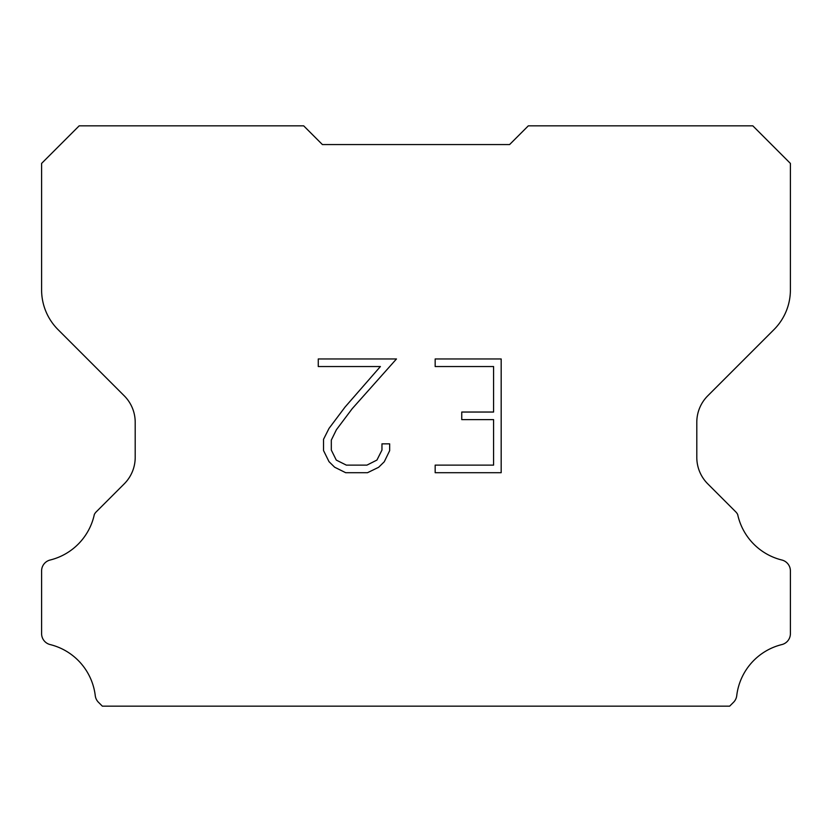 <?xml version="1.0" encoding="UTF-8"?>
<svg xmlns="http://www.w3.org/2000/svg" width="832" height="832" viewBox="0 0 832 832"><rect width="100%" height="100%" fill="white"/><g stroke="black" fill="none" stroke-linecap="round" stroke-linejoin="round"><path stroke-width="1.25" d="M493.584 465.119L493.584 419.619L461.75 419.619L461.75 412.038L493.584 412.038L493.584 366.538L435.167 366.538L435.167 358.956L501.176 358.956L501.176 472.701L435.167 472.701L435.167 465.119L493.584 465.119M389.657 443.851L389.657 450.674L384.259 461.781L378.633 467.293L367.515 472.701L345.675 472.701L334.641 467.21L329.014 461.666L323.534 450.559L323.534 439.306L329.014 428.418L345.082 407.025L380.401 366.538L318.271 366.538L318.271 358.956L396.479 358.956L352.196 408.699L336.419 429.718L331.313 440.097L331.313 450.081L336.274 460.086L346.341 465.119L366.933 465.119L376.927 460.075L381.961 450.081L381.961 443.851L389.657 443.851M322.4 144.56L303.68 125.84L79.175 125.84L41.6 163.415L41.6 289.921A56.16 56.16 0 0 0 58.053 329.628L124.238 395.814A37.44 37.44 0 0 1 135.2 422.282L135.2 457.382A37.44 37.44 0 0 1 124.238 483.85L96.304 511.784A10.972 10.972 0 0 0 94.338 514.446A59.904 59.904 0 0 1 50.138 560.019A11.232 11.232 0 0 0 41.6 570.929L41.6 633.672A11.232 11.232 0 0 0 50.138 644.571A59.904 59.904 0 0 1 95.264 695.687A11.232 11.232 0 0 0 98.779 702.593L102.346 706.16L729.654 706.16L733.221 702.593A11.232 11.232 0 0 0 736.736 695.687A59.904 59.904 0 0 1 781.862 644.571A11.232 11.232 0 0 0 790.4 633.672L790.4 570.929A11.232 11.232 0 0 0 781.862 560.019A59.904 59.904 0 0 1 737.662 514.446A10.972 10.972 0 0 0 735.696 511.784L707.762 483.85A37.44 37.44 0 0 1 696.8 457.382L696.8 422.282A37.44 37.44 0 0 1 707.762 395.814L773.947 329.628A56.16 56.16 0 0 0 790.4 289.921L790.4 163.415L752.825 125.84L528.32 125.84L509.6 144.56L322.4 144.56"/></g></svg>

